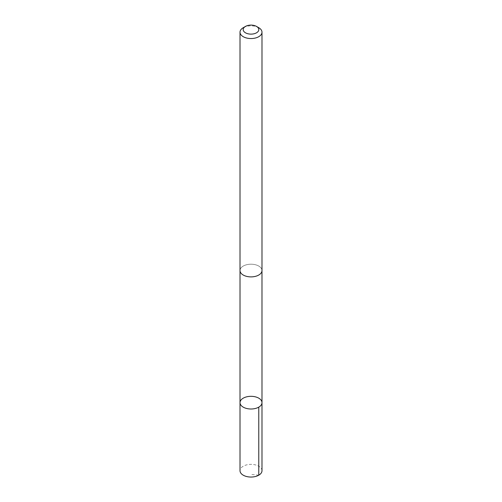 <?xml version="1.0" encoding="UTF-8"?>
<svg xmlns="http://www.w3.org/2000/svg" width="502" height="502" viewBox="0 0 502 502"><rect width="100%" height="100%" fill="white"/><g stroke="black" fill="none" stroke-linecap="round" stroke-linejoin="round"><path stroke-width="0.38" stroke-dasharray="2.51 1.88" d="M261.988 470.7A10.988 6.344 0 0 0 253.347 464.507A10.988 6.344 0 0 0 241.016 468.052A10.988 6.344 0 0 0 240.012 470.7M260.977 273.195A10.981 6.344 0 0 0 261.981 270.547A10.981 6.344 0 0 0 253.347 264.353A10.981 6.344 0 0 0 241.023 267.899A10.981 6.344 0 0 0 240.019 270.547A10.981 6.344 0 0 0 248.653 276.746A10.981 6.344 0 0 0 260.977 273.195M240.012 402.66A10.988 6.344 180 0 1 251 396.316A10.988 6.344 180 0 1 261.988 402.66M261.981 270.71L261.981 270.547A10.988 6.344 0 0 0 253.347 264.353A10.988 6.344 0 0 0 241.016 267.899A10.988 6.344 0 0 0 240.012 270.547L240.019 270.71M258.768 27.717A10.988 6.344 0 0 0 243.232 27.717M258.768 475.187L251 474.421"/><path stroke-width="0.75" d="M260.984 405.309A10.988 6.344 180 0 1 248.653 408.854A10.988 6.344 180 0 1 240.012 402.66A10.988 6.344 180 0 1 251 396.316A10.988 6.344 180 0 1 261.988 402.66A10.988 6.344 180 0 1 260.984 405.309A10.988 6.344 180 0 1 248.653 408.854A10.988 6.344 180 0 1 240.012 402.66L240.012 470.7A10.988 6.344 0 0 0 248.653 476.9A10.988 6.344 0 0 0 260.984 473.355A10.988 6.344 0 0 0 261.988 470.7L261.988 402.66A10.988 6.344 180 0 1 260.984 405.309M245.472 26.424L243.232 27.717A10.988 6.344 0 0 0 241.016 29.555A10.988 6.344 0 0 0 240.012 32.203L240.012 270.547A10.988 6.344 0 0 0 251 276.891A10.988 6.344 0 0 0 261.988 270.547L261.988 32.203A10.988 6.344 0 0 0 258.768 27.717L256.528 26.424A7.812 4.512 0 0 0 245.472 26.424A7.812 4.512 0 0 0 243.897 27.729A7.812 4.512 0 0 0 246.921 33.458A7.812 4.512 0 0 0 257.137 32.404A7.812 4.512 0 0 0 256.528 26.424M240.012 32.203A10.988 6.344 0 0 0 251 38.547A10.988 6.344 0 0 0 261.988 32.203M258.768 407.141L258.768 475.187M240.019 270.71L240.012 402.66M261.981 270.71L261.988 402.66"/></g></svg>

